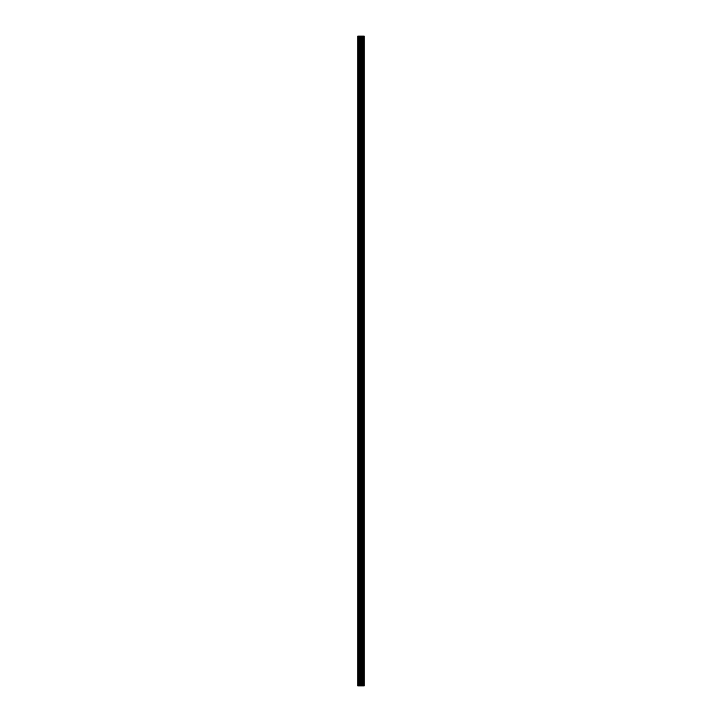 <?xml version="1.0" encoding="UTF-8"?>
<svg xmlns="http://www.w3.org/2000/svg" width="722" height="722" viewBox="0 0 722 722"><rect width="100%" height="100%" fill="white"/><g stroke="black" fill="none" stroke-linecap="round" stroke-linejoin="round"><path stroke-width="1.08" d="M360.486 685.9L364.168 685.9L364.168 36.1L357.832 36.1L357.832 685.9L360.486 685.9L360.486 36.1M363.22 36.1L363.22 685.9L363.202 36.1M364.168 36.1L364.15 685.9M364.087 685.9L364.087 36.1M361.659 685.9L361.659 36.1M361.46 685.9L361.46 36.1M358.13 685.9L358.13 36.1M363.536 685.9L363.536 36.1M363.41 685.9L363.41 36.1M363.346 685.9L363.346 36.1M363.04 685.9L363.04 36.1M362.724 685.9L362.724 36.1M362.561 685.9L362.561 36.1M362.534 685.9L362.534 36.1M362.417 685.9L362.417 36.1M362.354 685.9L362.354 36.1M362.227 685.9L362.227 36.1M361.379 685.9L361.379 36.1M361.262 685.9L361.262 36.1M360.603 685.9L360.603 36.1M359.502 685.9L359.502 36.1M359.204 685.9L359.204 36.1"/></g></svg>
